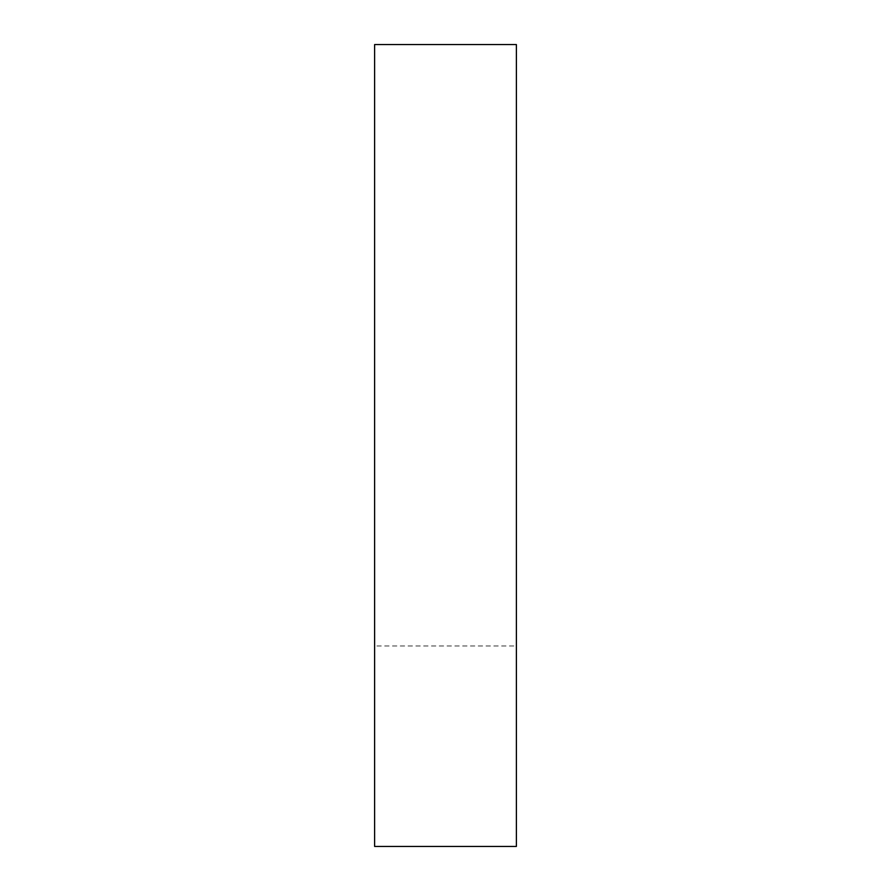 <?xml version="1.0" encoding="UTF-8"?>
<svg xmlns="http://www.w3.org/2000/svg" width="891" height="891" viewBox="0 0 891 891"><rect width="100%" height="100%" fill="white"/><g stroke="black" fill="none" stroke-linecap="round" stroke-linejoin="round"><path stroke-width="0.67" stroke-dasharray="4.46 3.34" d="M374.621 846.45L374.621 645.975L516.379 645.975L516.379 846.45M374.621 645.975L374.621 44.55L516.379 44.55L516.379 645.975"/><path stroke-width="1.34" d="M374.621 846.45L516.379 846.45L516.379 44.55L374.621 44.55L374.621 846.45"/></g></svg>
